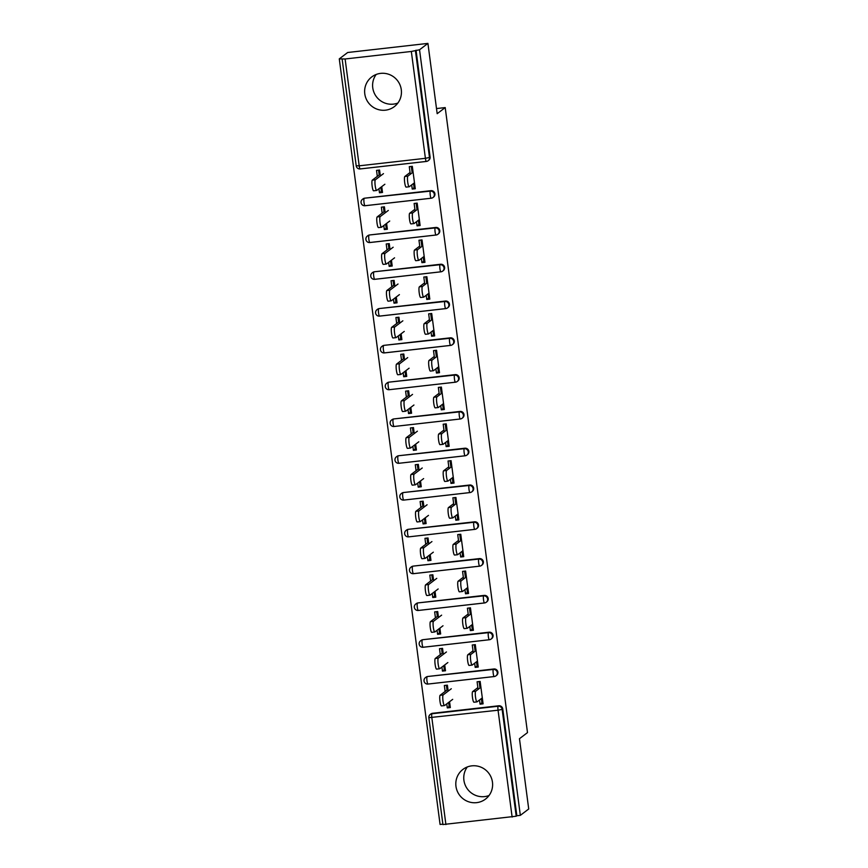 <?xml version="1.0" encoding="UTF-8"?>
<svg xmlns="http://www.w3.org/2000/svg" width="868" height="868" viewBox="0 0 868 868"><rect width="100%" height="100%" fill="white"/><g stroke="black" fill="none" stroke-linecap="round" stroke-linejoin="round"><path stroke-width="1.3" d="M364.788 93.852A18.651 18.271 -127.2 0 0 394.322 106.634A18.651 18.271 -127.2 0 0 390.036 74.8A18.651 18.271 -127.2 0 0 364.788 93.852M397.869 103.042A18.651 18.271 52.8 0 1 376.169 74.474M455.96 786.321A18.651 18.271 -127.2 0 0 485.494 799.102A18.651 18.271 -127.2 0 0 481.197 767.269A18.651 18.271 -127.2 0 0 455.96 786.321M467.331 766.943A18.651 18.271 -127.2 0 0 489.042 795.511M339.279 58.872L345.117 58.981L411.334 51.462L419.537 49.769L427.924 43.4L347.667 52.503L339.279 58.872L440.076 824.459L442.864 824.144M410.293 174.284L409.284 166.667L412.322 166.331L415.273 188.736L412.235 189.083L414.112 187.651L413.559 183.474M412.159 172.862L411.313 166.439M381.746 186.62L382.517 192.446L379.479 192.794L381.356 191.372L380.824 187.325M379.186 174.924L378.556 170.161M415.132 211.076L414.134 203.47L417.172 203.123L420.123 225.528L417.074 225.875L418.951 224.443L418.409 220.266M417.009 209.655L416.163 203.231M386.596 223.412L387.367 229.239L384.318 229.586L386.195 228.165L385.663 224.118M384.036 211.727L383.406 206.953M419.971 247.879L418.973 240.262L422.011 239.915L424.962 262.32L421.924 262.668L423.801 261.235L423.248 257.058M421.848 246.447L421.002 240.024M391.435 260.205L392.206 266.031L389.168 266.378L391.045 264.957L390.513 260.921M388.875 248.519L388.246 243.745M424.821 284.671L423.812 277.055L426.861 276.708L429.812 299.113L426.763 299.46L428.64 298.039L428.087 293.861M426.698 283.239L425.852 276.827M396.285 296.997L397.056 302.834L394.007 303.171L395.884 301.749L395.352 297.713M393.714 285.312L393.096 280.538M429.66 321.464L428.662 313.847L431.7 313.5L434.651 335.905L431.613 336.252L433.49 334.831L432.937 330.654M431.537 320.032L430.691 313.619M401.124 333.8L401.895 339.627L398.857 339.963L400.723 338.542L400.191 334.505M398.564 322.104L397.935 317.33M434.51 358.256L433.501 350.639L436.55 350.292L439.501 372.697L436.452 373.045L438.329 371.623L437.776 367.446M436.387 356.835L435.541 350.412M405.974 370.593L406.734 376.419L403.696 376.766L405.573 375.334L405.041 371.298M403.403 358.896L402.774 354.122M439.349 395.048L438.351 387.432L441.389 387.085L444.34 409.49L441.302 409.837L443.179 408.416L442.626 404.238M441.226 393.627L440.38 387.204M410.814 407.385L411.584 413.211L408.546 413.559L410.412 412.126L409.88 408.09M408.253 395.689L407.624 390.915M444.199 431.841L443.19 424.224L446.239 423.877L449.179 446.293L446.141 446.629L448.018 445.208L447.465 441.031M446.065 430.419L445.23 423.996M415.663 444.177L416.423 450.004L413.385 450.351L415.262 448.93L414.73 444.883M413.092 432.481L412.463 427.707M449.038 468.633L448.04 461.016L451.078 460.68L454.029 483.085L450.991 483.422L452.857 482L452.315 477.823M450.915 467.212L450.069 460.789M420.503 480.97L421.273 486.796L418.224 487.143L420.101 485.722L419.569 481.675M417.942 469.273L417.313 464.51M453.888 505.426L452.879 497.809L455.928 497.472L458.868 519.878L455.83 520.225L457.707 518.793L457.154 514.615M455.754 504.004L454.908 497.581M425.342 517.762L426.112 523.588L423.074 523.936L424.951 522.514L424.419 518.467M422.781 506.066L422.152 501.303M458.727 542.218L457.729 534.612L460.767 534.265L463.718 556.67L460.669 557.017L462.546 555.585L462.004 551.408M460.604 540.797L459.758 534.373M430.192 554.554L430.962 560.381L427.913 560.728L429.79 559.307L429.259 555.27M427.631 542.869L427.002 538.095M463.566 579.021L462.568 571.404L465.606 571.057L468.557 593.462L465.519 593.81L467.396 592.377L466.843 588.2M465.443 577.589L464.597 571.166M435.031 591.347L435.801 597.184L432.763 597.52L434.64 596.099L434.108 592.063M432.47 579.661L431.841 574.887M468.416 615.813L467.418 608.197L470.456 607.85L473.407 630.255L470.358 630.602L472.235 629.181L471.693 625.003M470.293 614.381L469.447 607.969M439.881 628.15L440.651 633.976L437.602 634.313L439.479 632.891L438.948 628.855M437.32 616.454L436.691 611.68M473.255 652.606L472.257 644.989L475.295 644.642L478.246 667.047L475.208 667.394L477.085 665.973L476.532 661.796M475.132 651.174L474.286 644.761M444.72 664.942L445.49 670.769L442.452 671.116L444.318 669.684L443.787 665.647M442.159 653.246L441.53 648.472M427.924 43.4L437.179 113.686L445.208 107.578L436.506 108.565M445.208 107.578L527.494 732.603L519.465 738.701L528.721 808.987L520.333 815.356L516.829 815.757L502.756 708.917L502.149 709.384L516.21 816.224L516.829 815.757M516.21 816.224L442.973 824.535M478.105 689.398L477.096 681.781L480.145 681.434L483.096 703.84L480.047 704.187L481.924 702.765L481.371 698.588M479.982 687.977L479.136 681.554M449.57 701.735L450.329 707.561L447.291 707.908L449.168 706.476L448.637 702.44M446.998 690.038L446.38 685.264M419.537 49.769L520.333 815.356M448.17 691.123L447.389 685.156L444.34 685.503L445.132 691.46M479.505 700.009L480.047 704.187M446.76 703.861L447.291 707.908M361.088 202.58A3.591 3.515 52.8 0 1 362.433 199.325L363.041 198.859A3.591 3.515 52.8 0 1 364.744 198.175L430.962 190.667A3.591 3.515 52.8 0 1 433.599 197.058L432.991 197.524A3.591 3.515 52.8 0 1 431.287 198.208A3.591 0.618 83.5 0 1 431.222 198.229A3.591 3.591 0 0 0 432.991 197.524A3.591 3.515 52.8 0 0 434.325 194.269A3.591 3.515 -127.2 0 0 430.354 191.134L430.962 190.667M416.032 50.17L430.094 157.01A3.591 3.515 52.8 0 1 428.759 160.265L428.152 160.732A3.591 3.515 52.8 0 1 426.438 161.415A3.591 0.618 83.5 0 1 426.383 161.437A3.591 3.591 0 0 0 428.152 160.732A3.591 3.515 52.8 0 0 429.486 157.477L430.094 157.01M512.131 817.059L498.058 710.208L428.911 717.684A3.591 3.515 52.8 0 1 430.246 714.429L430.864 713.963A3.591 3.515 52.8 0 1 432.568 713.29L498.785 705.771A3.591 3.515 52.8 0 1 502.756 708.917M416.531 221.698L417.074 225.875M385.197 212.801L384.416 206.834L381.367 207.181L382.159 213.148M383.786 225.55L384.318 229.586M370.777 276.165A3.591 3.515 52.8 0 1 372.122 272.91L372.73 272.443A3.591 3.515 52.8 0 1 374.434 271.76L440.651 264.252A3.591 3.515 52.8 0 1 443.288 270.642L442.68 271.109A3.591 3.515 52.8 0 1 440.977 271.793A3.591 0.618 83.5 0 1 440.911 271.814A3.591 3.591 0 0 0 442.68 271.109A3.591 3.515 52.8 0 0 444.015 267.854A3.591 3.515 -127.2 0 0 440.043 264.718L440.651 264.252M426.221 295.283L426.763 299.46M394.886 286.386L394.105 280.418L391.056 280.765L391.848 286.733M393.475 299.135L394.007 303.171M380.466 349.75A3.591 3.515 52.8 0 1 381.811 346.495L382.419 346.028A3.591 3.515 52.8 0 1 384.123 345.345L450.34 337.836A3.591 3.515 52.8 0 1 452.977 344.227L452.369 344.694A3.591 3.515 52.8 0 1 450.666 345.377A3.591 0.618 83.5 0 1 450.601 345.41A3.591 3.591 0 0 0 452.369 344.694A3.591 3.515 52.8 0 0 453.704 341.439A3.591 3.515 -127.2 0 0 449.732 338.303L450.34 337.836M435.91 368.867L436.452 373.045M404.575 359.97L403.794 354.014L400.745 354.361L401.537 360.318M403.164 372.719L403.696 376.766M390.155 423.334A3.591 3.515 52.8 0 1 391.501 420.079L392.108 419.624A3.591 3.515 52.8 0 1 393.812 418.94L460.029 411.421A3.591 3.515 52.8 0 1 462.666 417.823L462.058 418.289A3.591 3.515 52.8 0 1 460.355 418.962A3.591 0.618 83.5 0 1 460.29 418.994A3.591 3.591 0 0 0 462.058 418.289A3.591 3.515 52.8 0 0 463.393 415.034A3.591 3.515 -127.2 0 0 459.422 411.888L460.029 411.421M445.588 442.452L446.141 446.629M414.264 433.566L413.472 427.599L410.434 427.946L411.215 433.913M412.853 446.304L413.385 450.351M399.844 496.93A3.591 3.515 52.8 0 1 401.179 493.675L401.797 493.208A3.591 3.515 52.8 0 1 403.501 492.525L469.718 485.017A3.591 3.515 52.8 0 1 472.355 491.407L471.747 491.874A3.591 3.515 52.8 0 1 470.033 492.557A3.591 0.618 83.5 0 1 469.979 492.579A3.591 3.591 0 0 0 471.747 491.874A3.591 3.515 52.8 0 0 473.082 488.619A3.591 3.515 -127.2 0 0 469.111 485.472L469.718 485.017M455.277 516.048L455.83 520.225M423.953 507.151L423.161 501.183L420.123 501.53L420.904 507.498M422.542 519.899L423.074 523.936M409.533 570.515A3.591 3.515 52.8 0 1 410.868 567.26L411.486 566.793A3.591 3.515 52.8 0 1 413.19 566.11L479.407 558.601A3.591 3.515 52.8 0 1 482.044 564.992L481.425 565.459A3.591 3.515 52.8 0 1 479.722 566.142A3.591 0.618 83.5 0 1 479.668 566.164A3.591 3.591 0 0 0 481.425 565.459A3.591 3.515 52.8 0 0 482.771 562.204A3.591 3.515 -127.2 0 0 478.8 559.068L479.407 558.601M464.966 589.632L465.519 593.81M433.642 580.735L432.85 574.768L429.812 575.115L430.593 581.083M432.231 593.484L432.763 597.52M419.222 644.099A3.591 3.515 52.8 0 1 420.557 640.844L421.175 640.378A3.591 3.515 52.8 0 1 422.879 639.694L489.096 632.186A3.591 3.515 52.8 0 1 491.733 638.577L491.114 639.043A3.591 3.515 52.8 0 1 489.411 639.727A3.591 0.618 83.5 0 1 489.357 639.749A3.591 3.591 0 0 0 491.114 639.043A3.591 3.515 52.8 0 0 492.46 635.788A3.591 3.515 -127.2 0 0 488.478 632.653L489.096 632.186M474.655 663.217L475.208 667.394M443.331 654.32L442.539 648.363L439.501 648.7L440.282 654.667M441.921 667.069L442.452 671.116M424.061 680.892A3.591 3.515 52.8 0 1 425.407 677.637L426.014 677.17A3.591 3.515 52.8 0 1 427.718 676.497L493.935 668.978A3.591 3.515 52.8 0 1 496.572 675.369L495.964 675.836A3.591 3.515 52.8 0 1 494.261 676.519A3.591 0.618 83.5 0 1 494.196 676.552A3.591 3.591 0 0 0 495.964 675.836A3.591 3.515 52.8 0 0 497.299 672.581A3.591 3.515 -127.2 0 0 493.328 669.445L493.935 668.978M438.481 617.528L437.7 611.571L434.651 611.907L435.443 617.875M437.071 630.276L437.602 634.313M469.816 626.425L470.358 630.602M414.372 607.307A3.591 3.515 52.8 0 1 415.718 604.052L416.325 603.585A3.591 3.515 52.8 0 1 418.029 602.902L484.246 595.394A3.591 3.515 52.8 0 1 486.883 601.784L486.275 602.251A3.591 3.515 52.8 0 1 484.572 602.935A3.591 0.618 83.5 0 1 484.507 602.956A3.591 3.591 0 0 0 486.275 602.251A3.591 3.515 52.8 0 0 487.61 598.996A3.591 3.515 -127.2 0 0 483.639 595.86L484.246 595.394M428.792 543.943L428.011 537.976L424.962 538.323L425.754 544.29M427.381 556.692L427.913 560.728M460.127 552.84L460.669 557.017M404.683 533.722A3.591 3.515 52.8 0 1 406.029 530.467L406.636 530.001A3.591 3.515 52.8 0 1 408.34 529.317L474.568 521.809A3.591 3.515 52.8 0 1 477.194 528.2L476.586 528.666A3.591 3.515 52.8 0 1 474.883 529.35A3.591 0.618 83.5 0 1 474.818 529.371A3.591 3.591 0 0 0 476.586 528.666A3.591 3.515 52.8 0 0 477.921 525.411A3.591 3.515 -127.2 0 0 473.95 522.276L474.568 521.809M419.103 470.358L418.322 464.391L415.284 464.738L416.065 470.706M417.692 483.107L418.224 487.143M450.438 479.244L450.991 483.422M395.005 460.127A3.591 3.515 52.8 0 1 396.34 456.883L396.947 456.416A3.591 3.515 52.8 0 1 398.662 455.733L464.879 448.214A3.591 3.515 52.8 0 1 467.516 454.615L466.897 455.082A3.591 3.515 52.8 0 1 465.194 455.754A3.591 0.618 83.5 0 1 465.129 455.787A3.591 3.591 0 0 0 466.897 455.082A3.591 3.515 52.8 0 0 468.243 451.827A3.591 3.515 -127.2 0 0 464.261 448.68L464.879 448.214M409.414 396.774L408.633 390.806L405.595 391.153L406.376 397.11M408.003 409.512L408.546 413.559M440.749 405.66L441.302 409.837M385.316 386.542A3.591 3.515 52.8 0 1 386.651 383.287L387.269 382.821A3.591 3.515 52.8 0 1 388.972 382.148L455.19 374.629A3.591 3.515 52.8 0 1 457.827 381.03L457.208 381.486A3.591 3.515 52.8 0 1 455.505 382.17A3.591 0.618 83.5 0 1 455.44 382.202A3.591 3.591 0 0 0 457.208 381.486A3.591 3.515 52.8 0 0 458.554 378.231A3.591 3.515 -127.2 0 0 454.572 375.095L455.19 374.629M399.725 323.178L398.944 317.221L395.906 317.558L396.687 323.525M398.325 335.927L398.857 339.963M431.06 332.075L431.613 336.252M375.627 312.957A3.591 3.515 52.8 0 1 376.962 309.702L377.58 309.236A3.591 3.515 52.8 0 1 379.283 308.552L445.501 301.044A3.591 3.515 52.8 0 1 448.138 307.435L447.519 307.901A3.591 3.515 52.8 0 1 445.816 308.585A3.591 0.618 83.5 0 1 445.761 308.607A3.591 3.591 0 0 0 447.519 307.901A3.591 3.515 52.8 0 0 448.864 304.646A3.591 3.515 -127.2 0 0 444.883 301.511L445.501 301.044M390.047 249.593L389.255 243.626L386.217 243.973L386.998 249.941M388.636 262.342L389.168 266.378M421.371 258.49L421.924 262.668M365.938 239.373A3.591 3.515 52.8 0 1 367.272 236.118L367.891 235.651A3.591 3.515 52.8 0 1 369.594 234.968L435.812 227.459A3.591 3.515 52.8 0 1 438.449 233.85L437.83 234.317A3.591 3.515 52.8 0 1 436.127 235A3.591 0.618 83.5 0 1 436.072 235.022A3.591 3.591 0 0 0 437.83 234.317A3.591 3.515 52.8 0 0 439.175 231.062A3.591 3.515 -127.2 0 0 435.194 227.926L435.812 227.459M380.358 176.009L379.566 170.041L376.528 170.388L377.309 176.356M378.947 188.757L379.479 192.794M411.682 184.895L412.235 189.083M479.461 681.51L480.037 685.959M481.404 698.816A11.957 1.215 -7.5 0 0 481.729 698.805L482.402 698.631M474.047 702.19A5.382 0.933 -96.5 0 1 473.961 702.223A5.382 0.933 -96.5 0 1 472.452 697.264A5.382 0.933 -96.5 0 1 472.648 691.579L475.697 691.232A5.382 0.933 83.5 0 0 475.49 696.917A5.382 0.933 83.5 0 0 476.999 701.886A5.382 0.933 83.5 0 0 477.085 701.843L482.304 697.883M472.648 691.579L477.867 687.608M479.744 686.187L480.677 685.481M475.697 691.232L480.905 687.261M441.519 705.879A5.382 0.933 -96.5 0 1 441.432 705.912A5.382 0.933 -96.5 0 1 439.935 700.953A5.382 0.933 -96.5 0 1 440.13 695.268L443.168 694.921A5.382 0.933 83.5 0 0 442.973 700.606A5.382 0.933 83.5 0 0 444.47 705.575A5.382 0.933 83.5 0 0 444.568 705.532L452.695 699.348M449.982 704.925L448.973 705.044M451.306 688.736L443.168 694.921M447.931 689.333L440.13 695.268M474.612 644.718L475.197 649.166M476.565 662.024A11.957 1.215 -7.5 0 0 476.89 662.013L477.563 661.839M469.208 665.398A5.382 0.933 -96.5 0 1 469.111 665.43A5.382 0.933 -96.5 0 1 467.613 660.472A5.382 0.933 -96.5 0 1 467.809 654.776L470.847 654.439A5.382 0.933 83.5 0 0 470.651 660.125A5.382 0.933 83.5 0 0 472.149 665.083A5.382 0.933 83.5 0 0 472.246 665.051L477.465 661.08M467.809 654.776L473.027 650.816M474.894 649.394L475.827 648.689M470.847 654.439L476.065 650.468M469.772 607.925L470.358 612.374M471.715 625.231A11.957 1.215 -7.5 0 0 472.04 625.21L472.713 625.047M464.358 628.595A5.382 0.933 -96.5 0 1 464.271 628.638A5.382 0.933 -96.5 0 1 462.763 623.669A5.382 0.933 -96.5 0 1 462.959 617.983L466.007 617.636A5.382 0.933 83.5 0 0 465.812 623.332A5.382 0.933 83.5 0 0 467.309 628.291A5.382 0.933 83.5 0 0 467.407 628.258L472.615 624.287M462.959 617.983L468.178 614.023M470.055 612.602L470.988 611.886M466.007 617.636L471.226 613.676M464.922 571.133L465.508 575.582M466.875 588.439A11.957 1.215 -7.5 0 0 467.201 588.417L467.874 588.254M459.519 591.802A5.382 0.933 -96.5 0 1 459.422 591.846A5.382 0.933 -96.5 0 1 457.924 586.876A5.382 0.933 -96.5 0 1 458.12 581.191L461.158 580.844A5.382 0.933 83.5 0 0 460.962 586.54A5.382 0.933 83.5 0 0 462.47 591.499A5.382 0.933 83.5 0 0 462.557 591.466L467.776 587.495M458.12 581.191L463.338 577.231M465.215 575.81L466.138 575.093M461.158 580.844L466.376 576.884M460.083 534.341L460.669 538.778M462.026 551.636A11.957 1.215 -7.5 0 0 462.362 551.625L463.035 551.462M454.669 555.01A5.382 0.933 -96.5 0 1 454.582 555.053A5.382 0.933 -96.5 0 1 453.074 550.084A5.382 0.933 -96.5 0 1 453.28 544.399L456.318 544.052A5.382 0.933 83.5 0 0 456.123 549.737A5.382 0.933 83.5 0 0 457.62 554.706A5.382 0.933 83.5 0 0 457.718 554.663L462.926 550.703M453.28 544.399L458.488 540.438M460.365 539.006L461.299 538.301M456.318 544.052L461.537 540.091M455.233 497.548L455.819 501.986M457.186 514.843A11.957 1.215 -7.5 0 0 457.512 514.832L458.185 514.659M449.83 518.218A5.382 0.933 -96.5 0 1 449.732 518.261A5.382 0.933 -96.5 0 1 448.235 513.292A5.382 0.933 -96.5 0 1 448.43 507.606L451.469 507.259A5.382 0.933 83.5 0 0 451.273 512.945A5.382 0.933 83.5 0 0 452.781 517.914A5.382 0.933 83.5 0 0 452.868 517.87L458.087 513.91M448.43 507.606L453.649 503.646M455.526 502.214L456.459 501.509M451.469 507.259L456.687 503.299M436.68 669.087A5.382 0.933 -96.5 0 1 436.593 669.12A5.382 0.933 -96.5 0 1 435.085 664.161A5.382 0.933 -96.5 0 1 435.28 658.465L438.329 658.128A5.382 0.933 83.5 0 0 438.123 663.814A5.382 0.933 83.5 0 0 439.631 668.772A5.382 0.933 83.5 0 0 439.718 668.74L447.855 662.555M445.143 668.132L444.134 668.251M446.456 651.944L438.329 658.128M443.092 652.541L435.28 658.465M431.841 632.295A5.382 0.933 -96.5 0 1 431.743 632.327A5.382 0.933 -96.5 0 1 430.246 627.358A5.382 0.933 -96.5 0 1 430.441 621.672L433.479 621.336A5.382 0.933 83.5 0 0 433.284 627.021A5.382 0.933 83.5 0 0 434.781 631.98A5.382 0.933 83.5 0 0 434.879 631.947L443.005 625.763M440.304 631.34L439.295 631.459M441.617 615.152L433.479 621.336M438.242 615.748L430.441 621.672M426.991 595.491A5.382 0.933 -96.5 0 1 426.904 595.535A5.382 0.933 -96.5 0 1 425.396 590.565A5.382 0.933 -96.5 0 1 425.591 584.88L428.64 584.533A5.382 0.933 83.5 0 0 428.445 590.229A5.382 0.933 83.5 0 0 429.942 595.188A5.382 0.933 83.5 0 0 430.029 595.155L438.166 588.971M435.454 594.547L434.445 594.656M436.767 578.359L428.64 584.533M433.403 578.945L425.591 584.88M422.152 558.699A5.382 0.933 -96.5 0 1 422.054 558.742A5.382 0.933 -96.5 0 1 420.557 553.773A5.382 0.933 -96.5 0 1 420.752 548.088L423.79 547.741A5.382 0.933 83.5 0 0 423.595 553.426A5.382 0.933 83.5 0 0 425.103 558.395A5.382 0.933 83.5 0 0 425.19 558.363L433.327 552.178M430.615 557.755L429.606 557.864M431.928 541.567L423.79 547.741M428.553 542.153L420.752 548.088M417.302 521.907A5.382 0.933 -96.5 0 1 417.215 521.95A5.382 0.933 -96.5 0 1 415.707 516.981A5.382 0.933 -96.5 0 1 415.902 511.295L418.951 510.948A5.382 0.933 83.5 0 0 418.756 516.634A5.382 0.933 83.5 0 0 420.253 521.603A5.382 0.933 83.5 0 0 420.351 521.559L428.477 515.386M425.765 520.963L424.756 521.071M427.078 504.775L418.951 510.948M423.714 505.36L415.902 511.295M450.394 460.756L450.98 465.194M452.347 478.051A11.957 1.215 -7.5 0 0 452.673 478.04L453.346 477.867M444.98 481.425A5.382 0.933 -96.5 0 1 444.893 481.469A5.382 0.933 -96.5 0 1 443.385 476.499A5.382 0.933 -96.5 0 1 443.591 470.814L446.629 470.467A5.382 0.933 83.5 0 0 446.434 476.152A5.382 0.933 83.5 0 0 447.931 481.122A5.382 0.933 83.5 0 0 448.029 481.078L453.248 477.118M443.591 470.814L448.799 466.843M450.676 465.422L451.61 464.716M446.629 470.467L451.848 466.507M412.463 485.114A5.382 0.933 -96.5 0 1 412.365 485.158A5.382 0.933 -96.5 0 1 410.868 480.188A5.382 0.933 -96.5 0 1 411.063 474.503L414.101 474.156A5.382 0.933 83.5 0 0 413.906 479.841A5.382 0.933 83.5 0 0 415.414 484.811A5.382 0.933 83.5 0 0 415.501 484.767L423.638 478.594M420.926 484.16L419.917 484.279M422.239 467.982L414.101 474.156M418.875 468.568L411.063 474.503M445.544 423.964L446.13 428.401M447.497 441.259A11.957 1.215 -7.5 0 0 447.823 441.248L448.496 441.074M440.141 444.633A5.382 0.933 -96.5 0 1 440.043 444.676A5.382 0.933 -96.5 0 1 438.546 439.707A5.382 0.933 -96.5 0 1 438.741 434.022L441.79 433.674A5.382 0.933 83.5 0 0 441.584 439.36A5.382 0.933 83.5 0 0 443.092 444.329A5.382 0.933 83.5 0 0 443.179 444.286L448.398 440.326M438.741 434.022L443.96 430.051M445.837 428.629L446.77 427.924M441.79 433.674L446.998 429.714M407.613 448.322A5.382 0.933 -96.5 0 1 407.526 448.365A5.382 0.933 -96.5 0 1 406.018 443.396A5.382 0.933 -96.5 0 1 406.224 437.711L409.262 437.363A5.382 0.933 83.5 0 0 409.067 443.049A5.382 0.933 83.5 0 0 410.564 448.018A5.382 0.933 83.5 0 0 410.662 447.975L418.788 441.801M416.076 447.367L415.067 447.487M417.389 431.179L409.262 437.363M414.025 431.776L406.224 437.711M440.705 387.161L441.291 391.609M442.658 404.466A11.957 1.215 -7.5 0 0 442.984 404.455L443.656 404.282M435.291 407.841A5.382 0.933 -96.5 0 1 435.204 407.873A5.382 0.933 -96.5 0 1 433.707 402.915A5.382 0.933 -96.5 0 1 433.902 397.229L436.94 396.882A5.382 0.933 83.5 0 0 436.745 402.568A5.382 0.933 83.5 0 0 438.242 407.537A5.382 0.933 83.5 0 0 438.34 407.493L443.559 403.533M433.902 397.229L439.121 393.258M440.987 391.837L441.921 391.132M436.94 396.882L442.159 392.911M402.774 411.53A5.382 0.933 -96.5 0 1 402.676 411.562A5.382 0.933 -96.5 0 1 401.179 406.604A5.382 0.933 -96.5 0 1 401.374 400.918L404.412 400.571A5.382 0.933 83.5 0 0 404.217 406.257A5.382 0.933 83.5 0 0 405.725 411.226A5.382 0.933 83.5 0 0 405.812 411.182L413.949 405.009M411.237 410.575L410.228 410.694M412.55 394.387L404.412 400.571M409.186 394.983L401.374 400.918M435.866 350.368L436.441 354.817M437.808 367.674A11.957 1.215 -7.5 0 0 438.134 367.663L438.807 367.489M430.452 371.048A5.382 0.933 -96.5 0 1 430.365 371.081A5.382 0.933 -96.5 0 1 428.857 366.122A5.382 0.933 -96.5 0 1 429.052 360.426L432.101 360.09A5.382 0.933 83.5 0 0 431.895 365.775A5.382 0.933 83.5 0 0 433.403 370.734A5.382 0.933 83.5 0 0 433.49 370.701L438.709 366.741M429.052 360.426L434.271 356.466M436.148 355.045L437.081 354.339M432.101 360.09L437.309 356.119M397.924 374.737A5.382 0.933 -96.5 0 1 397.837 374.77A5.382 0.933 -96.5 0 1 396.329 369.811A5.382 0.933 -96.5 0 1 396.535 364.126L399.573 363.779A5.382 0.933 83.5 0 0 399.378 369.464A5.382 0.933 83.5 0 0 400.875 374.434A5.382 0.933 83.5 0 0 400.973 374.39L409.099 368.206M406.387 373.782L405.378 373.902M407.71 357.594L399.573 363.779M404.336 358.191L396.535 364.126M431.016 313.576L431.602 318.024M432.969 330.882A11.957 1.215 -7.5 0 0 433.295 330.871L433.967 330.697M425.613 334.256A5.382 0.933 -96.5 0 1 425.515 334.288A5.382 0.933 -96.5 0 1 424.018 329.33A5.382 0.933 -96.5 0 1 424.213 323.634L427.251 323.297A5.382 0.933 83.5 0 0 427.056 328.983A5.382 0.933 83.5 0 0 428.553 333.941A5.382 0.933 83.5 0 0 428.651 333.909L433.87 329.938M424.213 323.634L429.432 319.674M431.298 318.252L432.231 317.536M427.251 323.297L432.47 319.326M393.085 337.945A5.382 0.933 -96.5 0 1 392.987 337.977A5.382 0.933 -96.5 0 1 391.49 333.019A5.382 0.933 -96.5 0 1 391.685 327.323L394.734 326.986A5.382 0.933 83.5 0 0 394.528 332.672A5.382 0.933 83.5 0 0 396.036 337.63A5.382 0.933 83.5 0 0 396.123 337.598L404.26 331.413M401.548 336.99L400.539 337.109M402.861 320.802L394.734 326.986M399.497 321.399L391.685 327.323M426.177 276.784L426.763 281.232M428.119 294.089A11.957 1.215 -7.5 0 0 428.445 294.068L429.118 293.905M420.763 297.453A5.382 0.933 -96.5 0 1 420.676 297.496A5.382 0.933 -96.5 0 1 419.168 292.527A5.382 0.933 -96.5 0 1 419.363 286.841L422.412 286.494A5.382 0.933 83.5 0 0 422.217 292.19A5.382 0.933 83.5 0 0 423.714 297.149A5.382 0.933 83.5 0 0 423.801 297.116L429.02 293.145M419.363 286.841L424.582 282.881M426.459 281.46L427.392 280.744M422.412 286.494L427.631 282.534M388.246 301.142A5.382 0.933 -96.5 0 1 388.148 301.185A5.382 0.933 -96.5 0 1 386.651 296.216A5.382 0.933 -96.5 0 1 386.846 290.53L389.884 290.183A5.382 0.933 83.5 0 0 389.689 295.879A5.382 0.933 83.5 0 0 391.186 300.838A5.382 0.933 83.5 0 0 391.284 300.805L399.41 294.621M396.709 300.198L395.7 300.306M398.021 284.01L389.884 290.183M394.647 284.606L386.846 290.53M421.327 239.991L421.913 244.44M423.28 257.297A11.957 1.215 -7.5 0 0 423.606 257.275L424.278 257.112M415.924 260.66A5.382 0.933 -96.5 0 1 415.826 260.704A5.382 0.933 -96.5 0 1 414.329 255.734A5.382 0.933 -96.5 0 1 414.524 250.049L417.562 249.702A5.382 0.933 83.5 0 0 417.367 255.387A5.382 0.933 83.5 0 0 418.875 260.357A5.382 0.933 83.5 0 0 418.962 260.324L424.181 256.353M414.524 250.049L419.743 246.089M421.62 244.657L422.542 243.951M417.562 249.702L422.781 245.742M383.396 264.349A5.382 0.933 -96.5 0 1 383.309 264.393A5.382 0.933 -96.5 0 1 381.801 259.423A5.382 0.933 -96.5 0 1 381.996 253.738L385.045 253.391A5.382 0.933 83.5 0 0 384.839 259.087A5.382 0.933 83.5 0 0 386.347 264.046A5.382 0.933 83.5 0 0 386.434 264.013L394.571 257.829M391.859 263.405L390.85 263.514M393.171 247.217L385.045 253.391M389.808 247.803L381.996 253.738M416.488 203.199L417.074 207.636M418.43 220.494A11.957 1.215 -7.5 0 0 418.767 220.483L419.439 220.309M411.074 223.868A5.382 0.933 -96.5 0 1 410.987 223.911A5.382 0.933 -96.5 0 1 409.479 218.942A5.382 0.933 -96.5 0 1 409.674 213.257L412.723 212.91A5.382 0.933 83.5 0 0 412.528 218.595A5.382 0.933 83.5 0 0 414.025 223.564A5.382 0.933 83.5 0 0 414.123 223.521L419.331 219.561M409.674 213.257L414.893 209.297M416.77 207.864L417.703 207.159M412.723 212.91L417.942 208.949M378.556 227.557A5.382 0.933 -96.5 0 1 378.459 227.6A5.382 0.933 -96.5 0 1 376.962 222.631A5.382 0.933 -96.5 0 1 377.157 216.946L380.195 216.599A5.382 0.933 83.5 0 0 380 222.284A5.382 0.933 83.5 0 0 381.497 227.253A5.382 0.933 83.5 0 0 381.594 227.21L389.721 221.036M387.019 226.613L386.01 226.722M388.332 210.425L380.195 216.599M384.958 211.011L377.157 216.946M411.638 166.406L412.224 170.844M413.591 183.701A11.957 1.215 -7.5 0 0 413.917 183.691L414.589 183.517M406.235 187.076A5.382 0.933 -96.5 0 1 406.137 187.119A5.382 0.933 -96.5 0 1 404.64 182.15A5.382 0.933 -96.5 0 1 404.835 176.464L407.873 176.117A5.382 0.933 83.5 0 0 407.678 181.803A5.382 0.933 83.5 0 0 409.186 186.772A5.382 0.933 83.5 0 0 409.273 186.728L414.492 182.768M404.835 176.464L410.054 172.504M411.931 171.072L412.853 170.367M407.873 176.117L413.092 172.157M373.707 190.765A5.382 0.933 -96.5 0 1 373.62 190.808A5.382 0.933 -96.5 0 1 372.112 185.839A5.382 0.933 -96.5 0 1 372.307 180.153L375.356 179.806A5.382 0.933 83.5 0 0 375.16 185.492A5.382 0.933 83.5 0 0 376.658 190.461A5.382 0.933 83.5 0 0 376.755 190.417L384.882 184.244M382.17 189.821L381.161 189.929M383.482 173.633L375.356 179.806M380.119 174.218L372.307 180.153M432.568 713.29L431.949 713.756A3.591 0.618 -96.5 0 0 431.841 717.727L445.913 824.567M442.93 824.6L428.857 717.76A3.591 3.591 0 0 1 430.246 714.429A3.591 3.515 52.8 0 1 431.949 713.756L498.167 706.237A3.591 3.515 -127.2 0 1 502.149 709.384L498.058 710.208A3.591 0.618 -96.5 0 1 498.167 706.237L498.785 705.771M345.117 58.981L359.189 165.821L425.407 158.312L411.334 51.462M415.425 50.637L429.486 157.477L425.407 158.312A3.591 0.618 83.5 0 0 426.383 161.437L360.166 168.945A3.591 0.618 83.5 0 0 360.22 168.924L426.318 161.426M356.249 165.788L359.189 165.821A3.591 0.618 83.5 0 0 360.166 168.945A3.591 3.591 0 0 1 356.205 165.853L342.133 59.013M494.131 676.541L428.043 684.038A3.591 0.618 83.5 0 1 427.978 684.06L494.196 676.552A3.591 0.618 83.5 0 1 493.219 673.416A3.591 0.618 -96.5 0 1 493.328 669.445L427.718 676.497M427.002 680.935A3.591 0.618 83.5 0 0 427.978 684.06A3.591 3.591 0 0 1 425.407 677.637A3.591 3.515 52.8 0 1 427.11 676.953A3.591 0.618 -96.5 0 0 427.002 680.935M489.292 639.738L423.193 647.235A3.591 0.618 83.5 0 1 423.139 647.268L489.357 639.749A3.591 0.618 83.5 0 1 488.369 636.624A3.591 0.618 -96.5 0 1 488.478 632.653L422.879 639.694M484.442 602.945L418.354 610.443A3.591 0.618 83.5 0 1 418.289 610.475L484.507 602.956A3.591 0.618 83.5 0 1 483.53 599.831A3.591 0.618 -96.5 0 1 483.639 595.86L418.029 602.902M479.603 566.153L413.504 573.65A3.591 0.618 83.5 0 1 413.45 573.683L479.668 566.164A3.591 0.618 83.5 0 1 478.691 563.039A3.591 0.618 -96.5 0 1 478.8 559.068L413.19 566.11M474.753 529.361L408.665 536.858A3.591 0.618 83.5 0 1 408.6 536.88L474.818 529.371A3.591 0.618 83.5 0 1 473.841 526.247A3.591 0.618 -96.5 0 1 473.95 522.276L408.34 529.317M469.913 492.568L403.815 500.066A3.591 0.618 83.5 0 1 403.761 500.087L469.979 492.579A3.591 0.618 83.5 0 1 469.002 489.454A3.591 0.618 -96.5 0 1 469.111 485.472L403.501 492.525M465.064 455.776L398.976 463.273A3.591 0.618 83.5 0 1 398.911 463.295L465.129 455.787A3.591 0.618 83.5 0 1 464.152 452.662A3.591 0.618 -96.5 0 1 464.261 448.68L398.662 455.733M460.224 418.984L394.137 426.481A3.591 0.618 83.5 0 1 394.072 426.503L460.29 418.994A3.591 0.618 83.5 0 1 459.313 415.87A3.591 0.618 -96.5 0 1 459.422 411.888L393.812 418.94M455.374 382.191L389.287 389.689A3.591 0.618 83.5 0 1 389.222 389.71L455.44 382.202A3.591 0.618 83.5 0 1 454.463 379.066A3.591 0.618 -96.5 0 1 454.572 375.095L388.972 382.148M450.535 345.388L384.448 352.885A3.591 0.618 83.5 0 1 384.383 352.918L450.601 345.41A3.591 0.618 83.5 0 1 449.624 342.274A3.591 0.618 -96.5 0 1 449.732 338.303L384.123 345.345M445.696 308.596L379.598 316.093A3.591 0.618 83.5 0 1 379.544 316.126L445.761 308.607A3.591 0.618 83.5 0 1 444.774 305.482A3.591 0.618 -96.5 0 1 444.883 301.511L379.283 308.552M440.846 271.803L374.759 279.301A3.591 0.618 83.5 0 1 374.694 279.333L440.911 271.814A3.591 0.618 83.5 0 1 439.935 268.689A3.591 0.618 -96.5 0 1 440.043 264.718L374.434 271.76M436.007 235.011L369.909 242.508A3.591 0.618 83.5 0 1 369.855 242.541L436.072 235.022A3.591 0.618 83.5 0 1 435.096 231.897A3.591 0.618 -96.5 0 1 435.194 227.926L369.594 234.968M431.157 198.219L365.07 205.716A3.591 0.618 83.5 0 1 365.005 205.738L431.222 198.229A3.591 0.618 83.5 0 1 430.246 195.105A3.591 0.618 -96.5 0 1 430.354 191.134L364.744 198.175M422.152 644.143A3.591 0.618 83.5 0 0 423.139 647.268A3.591 3.591 0 0 1 420.557 640.844A3.591 3.515 52.8 0 1 422.26 640.161A3.591 0.618 -96.5 0 0 422.152 644.143M417.313 607.34A3.591 0.618 83.5 0 0 418.289 610.475A3.591 3.591 0 0 1 415.718 604.052A3.591 3.515 52.8 0 1 417.421 603.369A3.591 0.618 -96.5 0 0 417.313 607.34M412.463 570.547A3.591 0.618 83.5 0 0 413.45 573.683A3.591 3.591 0 0 1 410.868 567.26A3.591 3.515 52.8 0 1 412.571 566.576A3.591 0.618 -96.5 0 0 412.463 570.547M407.624 533.755A3.591 0.618 83.5 0 0 408.6 536.88A3.591 3.591 0 0 1 406.029 530.467A3.591 3.515 52.8 0 1 407.732 529.784A3.591 0.618 -96.5 0 0 407.624 533.755M402.785 496.963A3.591 0.618 83.5 0 0 403.761 500.087A3.591 3.591 0 0 1 401.179 493.675A3.591 3.515 52.8 0 1 402.893 492.991A3.591 0.618 -96.5 0 0 402.785 496.963M397.935 460.17A3.591 0.618 83.5 0 0 398.911 463.295A3.591 3.591 0 0 1 396.34 456.883A3.591 3.515 52.8 0 1 398.043 456.199A3.591 0.618 -96.5 0 0 397.935 460.17M393.096 423.378A3.591 0.618 83.5 0 0 394.072 426.503A3.591 3.591 0 0 1 391.501 420.079A3.591 3.515 52.8 0 1 393.204 419.407A3.591 0.618 -96.5 0 0 393.096 423.378M388.246 386.586A3.591 0.618 83.5 0 0 389.222 389.71A3.591 3.591 0 0 1 386.651 383.287A3.591 3.515 52.8 0 1 388.354 382.604A3.591 0.618 -96.5 0 0 388.246 386.586M383.406 349.793A3.591 0.618 83.5 0 0 384.383 352.918A3.591 3.591 0 0 1 381.811 346.495A3.591 3.515 52.8 0 1 383.515 345.811A3.591 0.618 -96.5 0 0 383.406 349.793M378.556 312.99A3.591 0.618 83.5 0 0 379.544 316.126A3.591 3.591 0 0 1 376.962 309.702A3.591 3.515 52.8 0 1 378.665 309.019A3.591 0.618 -96.5 0 0 378.556 312.99M373.717 276.198A3.591 0.618 83.5 0 0 374.694 279.333A3.591 3.591 0 0 1 372.122 272.91A3.591 3.515 52.8 0 1 373.826 272.226A3.591 0.618 -96.5 0 0 373.717 276.198M368.867 239.405A3.591 0.618 83.5 0 0 369.855 242.541A3.591 3.591 0 0 1 367.272 236.118A3.591 3.515 52.8 0 1 368.976 235.434A3.591 0.618 -96.5 0 0 368.867 239.405M364.028 202.613A3.591 0.618 83.5 0 0 365.005 205.738A3.591 3.591 0 0 1 362.433 199.325A3.591 3.515 52.8 0 1 364.137 198.642A3.591 0.618 -96.5 0 0 364.028 202.613M476.999 701.886L473.961 702.223M441.432 705.912L444.47 705.575M472.149 665.083L469.111 665.43M467.309 628.291L464.271 628.638M462.47 591.499L459.422 591.846M457.62 554.706L454.582 555.053M452.781 517.914L449.732 518.261M436.593 669.12L439.631 668.772M431.743 632.327L434.781 631.98M426.904 595.535L429.942 595.188M422.054 558.742L425.103 558.395M417.215 521.95L420.253 521.603M447.931 481.122L444.893 481.469M412.365 485.158L415.414 484.811M443.092 444.329L440.043 444.676M407.526 448.365L410.564 448.018M438.242 407.537L435.204 407.873M402.676 411.562L405.725 411.226M433.403 370.734L430.365 371.081M397.837 374.77L400.875 374.434M428.553 333.941L425.515 334.288M392.987 337.977L396.036 337.63M423.714 297.149L420.676 297.496M388.148 301.185L391.186 300.838M418.875 260.357L415.826 260.704M383.309 264.393L386.347 264.046M414.025 223.564L410.987 223.911M378.459 227.6L381.497 227.253M409.186 186.772L406.137 187.119M373.62 190.808L376.658 190.461"/></g></svg>
